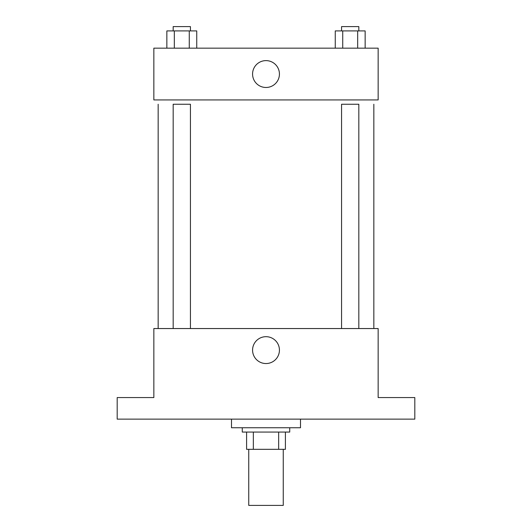 <?xml version="1.0" encoding="UTF-8"?>
<svg xmlns="http://www.w3.org/2000/svg" width="532" height="532" viewBox="0 0 532 532"><rect width="100%" height="100%" fill="white"/><g stroke="black" fill="none" stroke-linecap="round" stroke-linejoin="round"><path stroke-width="0.8" d="M248.743 449.327L248.743 505.4L283.257 505.4L283.257 449.327M278.655 432.07L278.655 449.327L246.589 449.327L246.589 432.07M278.655 449.327L285.411 449.327L285.411 432.07L285.411 449.327M289.727 427.755L289.727 432.07L242.273 432.07L242.273 427.755M253.345 432.07L253.345 449.327M231.493 419.13L231.493 427.755L300.507 427.755L300.507 419.13M414.814 419.13L117.186 419.13L117.186 397.564L153.848 397.564L153.848 328.543L378.152 328.543L378.152 397.564L414.814 397.564L414.814 419.13M279.433 350.116A13.433 13.433 0 0 1 259.284 361.747A13.433 13.433 0 0 1 259.284 338.485A13.433 13.433 0 0 1 279.433 350.116M373.836 104.245L373.836 328.543M341.571 328.543L341.571 104.245L358.827 104.245L358.827 328.543M173.173 328.543L173.173 104.245L190.429 104.245L190.429 328.543M378.152 99.93L153.848 99.93L153.848 48.166L378.152 48.166L378.152 99.93M279.433 74.048A13.433 13.433 0 0 1 259.284 85.679A13.433 13.433 0 0 1 259.284 62.417A13.433 13.433 0 0 1 279.433 74.048M365.145 48.166L365.145 30.916L335.26 30.916L335.26 48.166M357.67 30.916L357.67 48.166M342.728 30.916L342.728 48.166M341.571 30.916L341.571 26.6L358.827 26.6L358.827 30.916M196.74 48.166L196.74 30.916L166.855 30.916L166.855 48.166M189.272 30.916L189.272 48.166M174.33 30.916L174.33 48.166M173.173 30.916L173.173 26.6L190.429 26.6L190.429 30.916M158.164 104.245L158.164 328.543"/></g></svg>
